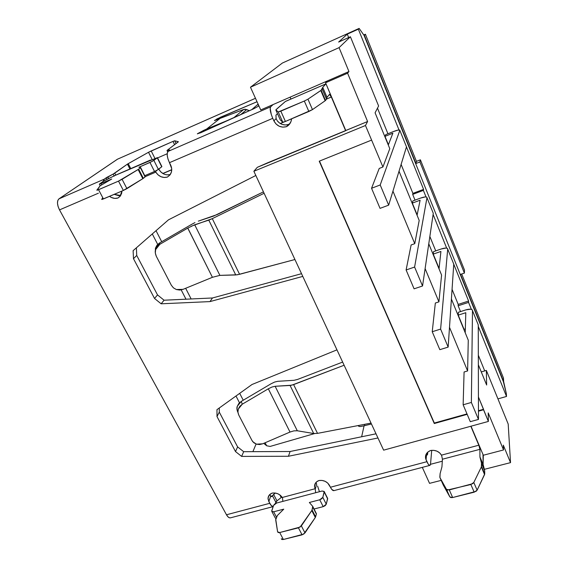 <?xml version="1.0" encoding="UTF-8"?>
<svg xmlns="http://www.w3.org/2000/svg" width="568" height="568" viewBox="0 0 568 568"><rect width="100%" height="100%" fill="white"/><g stroke="black" fill="none" stroke-linecap="round" stroke-linejoin="round"><path stroke-width="0.85" d="M322.184 89.098L326.543 99.166L322.184 89.098L321.147 90.262L325.499 100.465L326.543 99.166L327.005 97.348L322.709 87.415L322.226 89.027L326.543 99.166L326.962 97.419L322.752 87.344L327.005 97.348L329.511 94.345C329.951 94.345 330.562 95.232 331.35 97.007L345.635 130.725L257.304 167.326L253.868 171.266L257.304 167.326L267.464 162.874L367.595 121.516L365.472 125.507L253.868 171.266L383.627 450.161L488.381 421.435L483.538 409.769L478.455 411.189L483.538 409.769L483.531 409.287L478.455 410.707L483.531 409.287L478.426 396.982L488.381 421.435L383.627 450.161L253.868 171.266L365.472 125.507L382.924 166.999L389.79 148.681L375.086 112.798L378.607 105.989L350.406 36.764L338.642 42.053L347.275 34.151L348.66 37.552L347.275 34.151L359.139 28.4L364.102 35.443L365.401 34.229L363.769 34.96L365.401 34.229L416.458 161.355L420.405 159.821L464.503 270.112L464.397 273.087L460.513 274.394L503.667 381.703L503.454 377.997L461.692 273.996L503.454 377.997L503.411 381.781L364.102 35.443L415.925 163.506L419.908 161.965L464.397 273.087L460.513 274.394L503.667 381.703L506.344 393.667L506.514 396.457L497.937 398.871L506.514 396.457L478.263 326.415L506.514 396.457L506.344 393.667L503.411 381.781L364.102 35.443L359.139 28.4L282.367 63.041L250.474 87.231L260.74 109.936L327.132 81.039L325.563 82.772L345.635 130.725L331.35 97.007L326.572 99.052L331.35 97.007L329.44 94.394L327.005 97.348L322.752 87.344L325.996 83.808L325.563 82.772L327.132 81.039L260.74 109.936L250.474 87.231L282.367 63.041L359.139 28.4L358.344 29.16L398.999 129.937L358.344 29.16L347.275 34.151L338.642 42.053L350.406 36.764L339.068 47.634L348.944 71.54L347.588 73.194L367.595 121.516L365.472 125.507L382.924 166.999L389.79 148.681L375.086 112.798L378.607 105.989L350.406 36.764L339.068 47.634L250.474 87.231L339.068 47.634L348.944 71.54L327.132 81.039L348.944 71.54L347.588 73.194L325.563 82.772L347.588 73.194L367.595 121.516L345.77 130.491L325.996 83.808L285.356 101.509L275.913 109.823L278.235 111.988L304.32 101.033L307.962 99.173L321.147 90.262L322.752 87.344L325.812 83.936L285.612 101.345M483.112 464.397L482.992 454.478L471.014 426.199L483.318 455.245L483.112 464.397L479.939 456.942L479.903 449.331L479.25 446.27L470.822 426.248L478.852 445.198L479.903 449.331L442.429 459.228L441.94 466.868L440.094 473.691L439.951 477.617L446.483 489.36L449.863 496.936L443.26 485.022L439.951 477.617L446.483 489.36L447.534 490.021L470.865 484.511L474.202 492.186L452.668 497.525L450.914 497.603L449.863 496.936L443.26 485.022L439.838 477.198L440.094 473.691L441.94 466.868L442.429 459.228L441.677 455.657L442.429 459.228L479.903 449.331L479.939 456.942L483.112 464.397L484.653 470.524L484.724 473.932L477.127 490.163L476.005 491.384L452.668 497.525L449.288 489.928L472.675 483.702L473.804 482.488L481.344 466.974L484.575 474.543L477.127 490.163L473.804 482.488L481.344 466.974L481.472 463.225L484.681 470.758L484.724 473.932L481.501 466.371L481.444 462.998L479.967 457.169L483.141 464.624L484.653 470.524L481.444 462.998L479.939 456.942L483.112 464.404L479.939 456.949M157.563 157.932L167.198 153.75L157.563 157.932M275.941 115.162L277.475 113.643L275.941 115.162L276.126 118.577L273.89 120.842L272.761 118.322L169.463 162.675L171.671 168.526L171.422 171.998L169.938 174.987L167.418 177.081L164.216 177.486L160.95 176.705L158.018 174.837L155.795 172.111L145.266 176.62L155.795 172.111L155.462 171.55L157.13 170.222L155.462 171.55L155.795 172.111C158.799 176.556 162.675 178.21 167.418 177.081L170.144 174.71C172.069 171.799 172.232 168.575 170.634 165.047L169.463 162.675L272.761 118.322L271.298 114.537L270.169 108.296L270.68 106.805L273.116 104.547L270.68 106.805L168.163 151.372L270.68 106.805C269.623 108.602 270.311 112.443 272.761 118.322L273.89 120.842L276.126 118.577L277.227 120.771C280.301 124.435 284.043 125.67 288.452 124.477L285.413 124.967L282.331 124.463L279.513 123.022L277.227 120.771L276.126 118.577L275.941 115.162M230.58 517.81L229.593 517.838L228.002 516.852L226.49 514.771L59.519 209.89L98.399 193.191L59.519 209.89L226.49 514.771L269.729 503.319L268.039 499.002L268.401 496.517L269.835 494.458L272.164 493.095L275.026 493.01L277.901 493.791L280.422 495.346L282.26 497.476L315.041 488.757L314.53 486.236L315.07 483.829L316.61 481.834L318.96 480.514L322.063 480.429L325.13 481.323L327.736 483.07L330.42 487.245L426.916 461.692L426.057 459.775L426.248 453.988L427.235 455.025L427.803 452.085L427.597 454.272L426.561 454.549L427.597 454.272L427.257 455.025L426.547 454.535L426.057 459.775L425.453 456.991L426.099 454.272L427.903 451.993L430.629 450.481L433.831 450.346L436.955 451.17L439.611 452.838L441.45 455.145L478.852 445.198L441.45 455.145L441.677 455.657L441.45 455.145C439.057 451.418 435.45 449.863 430.629 450.481C426.568 452.185 424.928 454.968 425.709 458.83L426.149 454.166M276.24 501.537L275.828 502.226L272.413 495.701L275.281 493.038L272.37 495.836L270.695 496.283L272.37 495.836L271.674 496.638L270.68 496.269L268.799 501.558L271.192 505.456L273.187 506.564C272.036 506.521 270.886 505.442 269.729 503.319L226.49 514.771C227.775 517.015 229.074 518.044 230.395 517.86L273.173 506.606M252.888 451.659L256.076 444.034L252.888 451.659M358.209 425.56L359.061 426.398L360.304 426.525L364.081 425.787L361.646 436.764L364.081 425.787L361.866 426.248C359.771 426.774 358.55 426.54 358.209 425.56M317.562 486.016L319.45 491.718L317.562 486.016M163.783 173.993L160.815 171.941L158.742 169.157C161.582 173.751 165.416 175.555 170.251 174.561L167.127 174.887M120.714 195.477L118.755 195.676L114.175 194.37L120.714 195.477M376.016 433.803L290.092 451.51L243.679 451.695L237.616 446.895L219.298 412.134L219.284 407.994L219.298 412.134L216.997 416.557L216.969 409.649L252.022 384.5L336.952 349.852L252.022 384.5L216.969 409.649L216.997 416.557L219.298 412.134L237.616 446.895L235.507 451.56L216.997 416.557L235.507 451.56L237.616 446.895L243.679 451.695L241.627 456.402L235.507 451.56L241.627 456.402L243.679 451.695L290.092 451.51L288.43 456.267L241.627 456.402L288.43 456.267L290.092 451.51L376.016 433.803M301.523 273.698L212.475 297.98L164.067 300.209L157.521 294.913L136.725 255.451L136.384 247.818L136.725 255.451L133.487 258.688L133.118 250.666L168.483 219.83L255.827 175.484L168.483 219.83L133.118 250.666L133.487 258.688L136.725 255.451L157.521 294.913L154.531 298.463L133.487 258.688L154.531 298.463L157.521 294.913L164.067 300.209L161.142 303.802L154.531 298.463L161.142 303.802L164.067 300.209L212.475 297.98L209.968 301.601L161.142 303.802L209.968 301.601L212.475 297.98L301.523 273.698M302.779 276.403L209.968 301.601L302.779 276.403M291.597 118.826L291.015 121.46L289.219 124.513L286.464 126.678L282.807 127.154L279.172 126.224L276.055 124.016L273.89 120.842C276.758 126.032 280.947 127.977 286.464 126.678L288.452 124.477L286.464 126.678C289.481 124.996 291.192 122.383 291.59 118.826M121.957 191.054L121.637 193.404L120.26 196.116L117.966 198.012L114.729 198.381L111.413 197.494L109.503 196.358C112.258 198.303 115.077 198.857 117.966 198.012L120.033 196.386L117.966 198.012L119.983 196.443L121.957 191.054M377.954 437.978L288.43 456.267L377.954 437.978M488.381 421.435L488.196 412.886L503.539 449.955L503.305 445.135L510.533 462.636L508.19 424.04L486.35 370.428L486.641 385.026L478.348 364.798L486.641 385.026L486.35 370.428L481.274 371.926L486.35 370.428L508.19 424.04L510.533 462.636L484.348 469.331L510.533 462.636L503.305 445.135L503.539 449.955L483.318 455.245L503.539 449.955L488.196 412.886L488.381 421.435M467.613 370.947L468.266 340.196L451.404 299.045L468.266 340.196L467.613 370.947L464.084 371.99L463.14 404.792L464.084 371.99L467.613 370.947L449.494 327.324L467.613 370.947M414.761 243.679L419.191 220.427L399.027 171.224L419.191 220.427L414.761 243.679L411.125 244.964L406.106 269.977L411.125 244.964L414.761 243.679L392.942 191.132L414.761 243.679M406.461 146.913L423.579 189.371L423.38 190.379L426.021 196.926L423.38 190.379L412.68 194.391L412.915 193.369L401.107 164.429L412.915 193.369L423.579 189.371L412.915 193.369L412.68 194.391L423.38 190.379L423.579 189.371L406.461 146.913M433.107 214.484L446.675 248.124L433.107 214.484M453.754 264.212L468.6 301.04L468.572 302.396L471.376 309.354L468.572 302.396L458.142 305.769L458.206 304.405L452.057 289.339L458.206 304.405L468.6 301.04L458.206 304.405L458.142 305.769L468.572 302.396L468.6 301.04L453.754 264.212M327.608 498.242L326.259 504.221L325.18 505.655L323.206 506.649L314.061 508.999L323.206 506.649L326.259 504.221L322.823 497.355L324.236 492.03L327.637 498.846L326.259 504.221L322.823 497.355L324.207 491.434L322.106 491.015L315.687 492.712L315.24 489.247L316.66 484.22L315.24 489.247L315.687 492.712L276.659 503.021L274.742 503.979L273.599 505.371L271.76 510.703L272.072 511.747L273.669 511.789L283.751 509.162L277.39 515.481L275.75 519.308L277.61 531.875L278.263 532.564L279.69 532.535L298.441 527.828L302.084 534.85L283.361 539.486L281.934 539.508L281.281 538.805L283.361 539.486L279.69 532.535L300.11 527.076L311.789 510.561L315.318 517.491L303.752 534.097L283.361 539.486L279.69 532.535L277.61 531.875L275.693 519.841L277.39 515.481L283.751 509.162L273.669 511.789L271.696 511.221L273.599 505.371L276.659 503.021L282.871 501.381L282.495 497.951L282.871 501.381L322.106 491.015L324.264 491.647L327.438 498.001M316.142 513.16L316.362 514.097L315.318 517.491L304.988 532.919L301.359 525.897L311.789 510.561L312.854 507.196L316.362 514.097L315.609 516.887L312.088 509.957L312.712 506.344L309.347 502.488L319.748 499.776L323.206 506.649L319.748 499.776L321.729 498.782L322.823 497.355L319.748 499.776L309.347 502.488L312.712 506.344L316.142 513.16M275.998 518.577L275.217 517.902L275.998 518.577M431.708 450.325L430.558 463.829L431.708 450.325M269.871 494.43L270.68 496.269L271.639 496.645L272.413 495.701L275.828 502.226L275.373 503.56L276.964 500.848L273.563 494.337L276.964 500.848L281.927 496.972L276.957 500.855M150.144 160.183L115.481 175.235L150.208 160.148L151.322 160.062L115.098 175.448L104.15 180.752L99.336 184.174L111.704 179.034L100.032 185.885L97.171 190.244L118.513 181.121L138.663 169.179L140.658 167.546L138.904 167.248L152.267 161.355L157.464 157.613L148.759 161.177L157.435 157.677L153.871 160.403L158.394 169.434L161.724 166.779L157.258 157.833L161.724 166.779L156.811 170.393L154.524 171.493L149.973 162.455L138.904 167.248L140.658 167.546L138.663 169.179L143.321 178.331L145.096 176.925L140.474 167.823L145.096 176.925L142.809 178.679L138.145 169.52L122.092 179.303L126.92 188.64L142.809 178.679L123.355 190.457L118.513 181.121L98.555 189.719L103.426 198.942L123.355 190.457L102.041 199.453L101.679 199.389L102.772 197.699L101.679 199.389L103.426 198.942L98.555 189.719L96.816 190.202L100.032 185.885L111.704 179.034L101.012 183.67L101.587 184.77L101.012 183.67L99.613 183.918L103.475 181.171L115.524 175.214M169.775 150.137L168.163 151.372L167.311 152.955L167.255 155.667L168.007 159.083L169.463 162.675C166.978 157.123 166.545 153.353 168.163 151.372L169.775 150.137M255.465 98.278L117.384 159.239L255.479 98.299L117.384 159.239L58.98 198.843L104.249 179.161L114.743 173.155L127.424 164.131L148.511 152.274L172.984 141.397L174.71 140.793L178.373 141.723L167.134 150.343L169.69 149.938L167.134 150.343L178.38 141.801L174.71 140.793L176.066 143.576L174.71 140.793L172.984 141.397L174.596 144.684L172.984 141.397L151.194 150.946L154.965 158.479L151.194 150.946L148.511 152.274L152.217 159.672L148.511 152.274L128.219 163.648L130.754 168.597L128.219 163.648L127.424 164.131L129.902 168.973L127.424 164.131L113.138 174.085L114.189 176.101L113.138 174.085L107.771 176.875L108.666 178.579L107.771 176.875L106.145 177.819L106.94 179.332L106.145 177.819L104.249 179.161L58.98 198.843L117.668 159.083M214.477 120.423L243.729 109.468L246.704 109.574L240.662 114.672L246.704 109.574L248.94 110.526L245.198 109.233L243.729 109.468L220.128 118.364L206.631 129.028L231.055 119.017L206.631 129.028L203.862 130.285L204.267 131.137L203.862 130.285L197.408 133.75L200.752 132.727L253.903 108.673L258.93 105.932L253.903 108.673L197.38 133.87L206.631 129.028L220.128 118.364L214.967 120.459L216.926 118.925L257.034 101.729L220.455 117.235L220.853 118.094L220.455 117.235L214.534 120.544M59.519 209.89L58.085 206.496L57.482 203.195L57.794 200.511L58.98 198.843C56.828 200.987 57.013 204.672 59.519 209.89M419.908 161.965L464.397 273.087L464.503 270.112L420.405 159.821L419.908 161.965L420.405 159.821L416.458 161.355L415.925 163.506L419.908 161.965M364.379 35.322L415.925 163.506L416.458 161.355L365.401 34.229L364.379 35.322M155.22 171.181L155.462 171.55L155.22 171.181M144.783 175.668L154.524 171.493L144.783 175.668M326.501 99.244L325.152 100.756L312.478 109.61L325.152 100.756L320.792 90.539L307.962 99.173L312.478 109.61L285.413 121.46L308.857 111.477L304.32 101.033L280.833 111.158L285.413 121.46L283.631 122.127L282.807 122.248L280.28 119.933L275.835 109.979L280.28 119.933L282.807 122.248L278.235 111.988L275.835 109.979L277.219 108.559L285.356 101.509L325.996 83.808M290.923 99.038L290.092 97.156L290.923 99.038M115.758 175.114L114.743 173.155L115.758 175.114M167.808 151.734L167.219 150.541L167.808 151.734M103.049 181.476L104.249 179.161L103.049 181.476M149.973 162.455L154.524 171.493L158.394 169.434L153.871 160.403L149.973 162.455M138.145 169.52L142.809 178.679L143.321 178.331L138.663 169.179L138.145 169.52M320.792 90.539L325.152 100.756L325.499 100.465L321.147 90.262L320.792 90.539M278.235 111.988L282.807 122.248L285.413 121.46L280.833 111.158L278.235 111.988M304.32 101.033L308.857 111.477L312.478 109.61L307.962 99.173L304.32 101.033M118.513 181.121L123.355 190.457L126.92 188.64L122.092 179.303L118.513 181.121M276.481 517.136L273.669 511.789L276.481 517.136M425.709 458.83L428.18 464.056L429.316 465.284L430.154 465.199L430.558 463.829L429.813 465.405C429.039 465.433 428.073 464.198 426.916 461.692L330.42 487.245L329.511 485.427C327.175 481.614 323.661 479.974 318.96 480.514C316.028 481.664 314.551 483.666 314.53 486.513L315.24 489.247L315.041 488.757L282.26 497.476L282.495 497.951L282.26 497.476C279.811 494.039 276.446 492.584 272.164 493.095C269.63 494.075 268.252 495.786 268.025 498.228L269.076 495.296M281.245 497.603L279.839 494.884L281.245 497.603M333.97 490.61L331.811 489.474L330.42 487.245C331.641 489.623 332.777 490.759 333.828 490.653L429.798 465.405M315.609 516.887L312.088 509.957L311.789 510.561L315.318 517.491L315.609 516.887M484.653 470.524L481.444 462.998L484.653 470.524M481.472 463.225L484.681 470.751M484.724 473.932L481.501 466.371L481.344 466.974L484.575 474.543L484.724 473.932M452.668 497.525L449.288 489.928L446.483 489.36L449.863 496.936L452.668 497.525M477.127 490.163L473.804 482.488L470.865 484.511L474.202 492.186L477.127 490.163M304.988 532.919L301.359 525.897L298.441 527.828L302.084 534.85L304.988 532.919M269.977 494.962L270.68 496.269L268.799 501.558L268.025 498.228M316.042 482.388L316.66 484.22M288.452 124.477L290.028 123.441M371.543 140.111L319.23 161.191L434.286 423.529L467.18 414.342L434.286 423.529L319.472 161.099L434.328 423.039L466.995 413.909L434.328 423.039L434.286 423.529L319.23 161.191L371.543 140.111M382.924 166.999L379.225 168.44L371.55 188.278L379.225 168.44L382.924 166.999M425.112 268.6L438.922 301.856L435.336 303.035L432.234 331.733L435.336 303.035L438.922 301.856L441.584 275.075L428.776 243.814L441.584 275.075L438.922 301.856L425.112 268.6M441.187 480.379L429.543 483.354L422.315 467.379L429.543 483.354L441.187 480.379M430.494 464.312L442.302 461.209L430.494 464.312M387.937 133.771L377.486 108.161L387.937 133.771M435.741 250.893L429.855 236.48L435.741 250.893M415.023 200.142L412.68 194.391L415.023 200.142M484.724 370.911L478.327 355.234L484.724 370.911M460.513 311.598L458.142 305.769L460.513 311.598M458.362 312.286L458.227 315.126L464.049 329.334L458.227 315.126L465.803 312.705L465.22 332.763L465.803 312.705L458.227 315.126L458.362 312.286L465.881 309.872L458.362 312.286M433.554 251.652L433.235 254.116L439.085 268.401L433.235 254.116L440.917 251.446L439.036 268.856L440.917 251.446L433.235 254.116L433.554 251.652L441.187 248.997L433.554 251.652M412.815 200.965L412.332 203.103L417.16 214.896L412.332 203.103L420.107 200.213L417.082 215.286L420.107 200.213L412.332 203.103L412.815 200.965L420.533 198.09L412.815 200.965M385.693 134.68L384.99 136.363L388.413 144.719L384.99 136.363L392.878 133.189L388.292 145.032L392.878 133.189L384.99 136.363L385.693 134.68L393.525 131.52L385.693 134.68M380.042 208.364L371.55 188.278L380.198 184.962L399.844 130.384L398.232 130.036L393.525 131.52C397.671 129.937 399.78 129.554 399.844 130.384L406.482 146.849L388.661 205.147L380.042 208.364L388.661 205.147L406.482 146.849L399.844 130.384L380.198 184.962L388.661 205.147L380.198 184.962L371.55 188.278L380.042 208.364M414.086 288.828L406.106 269.977L414.605 267.052L426.973 197.671L426.589 197.053L425.233 196.918L420.533 198.09C424.63 196.684 426.774 196.542 426.973 197.671L433.277 213.312L422.542 285.988L414.086 288.828L422.542 285.988L433.277 213.312L426.973 197.671L414.605 267.052L422.542 285.988L414.605 267.052L406.106 269.977L414.086 288.828M439.824 349.668L432.234 331.733L440.612 329.085L447.705 249.096L447.272 248.33L445.873 248.053L441.187 248.997C445.241 247.719 447.414 247.747 447.705 249.096L453.761 264.127L448.159 347.098L439.824 349.668L448.159 347.098L453.761 264.127L447.705 249.096L440.612 329.085L448.159 347.098L440.612 329.085L432.234 331.733L439.824 349.668M470.283 421.683L463.14 404.792L471.369 402.456L472.484 310.568L471.994 309.645L470.56 309.191L465.881 309.872C469.892 308.751 472.093 308.978 472.484 310.568L478.256 324.882L478.476 419.418L470.283 421.683L478.476 419.418L478.256 324.882L472.484 310.568L471.369 402.456L478.476 419.418L471.369 402.456L463.14 404.792L470.283 421.683M465.334 328.929L464.049 329.334L465.334 328.929M297.256 430.771L313.706 433.512L317.519 433.37L293.62 384.6L344.116 365.245L291.718 385.203L275.132 386.283L271.994 387.021L268.316 388.796L290.007 432.049L262.693 443.8L290.049 432.035M317.519 433.37L371.032 423.096L317.519 433.37L293.62 384.6L290.078 385.459L313.706 433.512L297.298 430.771L275.132 386.283L290.078 385.459L313.706 433.512L317.519 433.37M294.068 380.297L297.596 379.424L342.639 362.079L297.596 379.424L294.068 380.297L277.752 381.305L294.068 380.297M268.316 388.796L242.273 404.196L241.244 401.406L270.993 383.819L274.635 382.058L277.752 381.305L274.635 382.058L270.993 383.819L241.244 401.406L238.816 403.493L237.31 406.234L236.941 409.251L237.751 412.12C236.792 409.62 236.643 407.654 237.31 406.234L241.244 401.406L242.273 404.196L268.316 388.796L271.994 387.021L275.132 386.283L297.298 430.771L293.897 430.871L290.007 432.049L268.316 388.796M187.809 228.08L212.411 277.305L183.059 289.353L212.453 277.291M219.844 275.381L237.495 274.77L294.927 259.519L239.575 274.308L212.297 218.644L191.267 226.227M213.745 216.025L263.445 191.856L217.239 214.534L198.317 221.144L213.745 216.025M264.106 193.276L212.297 218.644L264.106 193.276M155.291 252.703L155.426 248.195L159.572 242.955L159.835 244.304L155.639 249.6C154.943 251.177 155.163 253.399 156.285 256.253L171.323 285.214L173.41 287.841L176.343 289.531L183.059 289.353L179.715 290.056L176.343 289.531L173.41 287.841L171.323 285.214L156.285 256.253L155.312 252.987L155.639 249.6L157.222 246.562L159.835 244.304L187.745 228.116L159.835 244.304L159.572 242.955L191.437 224.481L159.572 242.955L156.988 245.191L155.426 248.195L155.291 252.71M194.945 222.592L191.437 224.481M238.745 415.009L237.928 412.112L238.304 409.074L239.824 406.305L242.273 404.196L238.304 409.074C237.63 410.508 237.779 412.489 238.745 415.009L251.972 440.47L238.745 415.009M262.693 443.8L259.597 444.545L256.502 444.176L253.832 442.756L251.972 440.47L252.888 441.826L256.502 444.176L262.693 443.8M219.901 275.381L194.689 224.765L208.79 220.136L235.748 274.955L219.901 275.381L212.411 277.305L187.745 228.116L194.689 224.765L219.901 275.381M239.575 274.308L212.297 218.644L208.79 220.136L235.748 274.955L239.575 274.308M364.308 424.388L364.876 425.595L364.308 424.388M371.451 423.991L364.081 425.787L371.451 423.991M257.652 104.547L258.83 105.719L257.652 104.547L251.709 109.667L257.652 104.547M248.94 110.526L247.968 111.363L248.94 110.526L249.423 110.703M243.729 109.468L233.668 117.832L243.729 109.468M270.134 446.434L314.509 433.597L270.134 446.434L266.662 445.774L265.107 442.763L266.662 445.774L263.758 443.345L266.662 445.774L270.134 446.434M243.232 400.227L239.696 393.347L243.232 400.227M191.146 298.96L185.658 288.288L191.146 298.96M161.702 241.719L156.03 230.686L161.702 241.719M162.938 173.552L171.735 169.811L162.938 173.552M280.344 123.561L283.943 122.028L280.344 123.561M239.483 402.762L235.99 396.002L239.483 402.762M185.992 299.201L181.192 289.9L185.992 299.201M157.691 244.396L152.288 233.945L157.691 244.396M167.02 150.577L167.688 151.926M157.435 157.677L161.901 166.609M99.4 184.231L100.202 185.764M140.679 167.638L145.294 176.733M327.005 97.348L322.752 87.351M327.672 498.455L324.264 491.647M275.217 517.902L271.916 511.633M316.397 513.657L312.89 506.755M315.517 483.056L314.53 486.513M426.043 455.344L425.659 455.451M358.479 426.064L358.245 425.553M257.765 104.455L258.66 105.336M283.056 122.269L280.209 123.483M171.735 169.676L162.803 173.474"/></g></svg>
